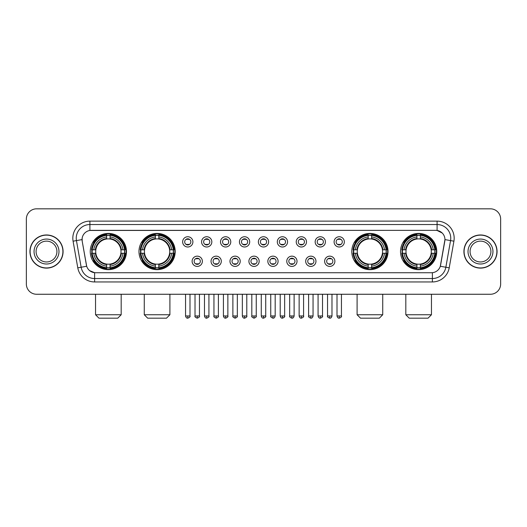 <?xml version="1.0" encoding="UTF-8"?>
<svg xmlns="http://www.w3.org/2000/svg" width="527" height="527" viewBox="0 0 527 527"><rect width="100%" height="100%" fill="white"/><g stroke="black" fill="none" stroke-linecap="round" stroke-linejoin="round"><path stroke-width="0.79" d="M138.976 251.537A18.109 18.109 0 0 0 157.092 269.653A18.109 18.109 0 0 0 175.201 251.537A18.109 18.109 0 0 0 157.092 233.428A18.109 18.109 0 0 0 138.976 251.537M351.799 251.537A18.109 18.109 0 0 0 369.908 269.653A18.109 18.109 0 0 0 388.024 251.537A18.109 18.109 0 0 0 369.908 233.428A18.109 18.109 0 0 0 351.799 251.537M400.527 251.537A18.109 18.109 0 0 0 418.636 269.653A18.109 18.109 0 0 0 436.751 251.537A18.109 18.109 0 0 0 418.636 233.428A18.109 18.109 0 0 0 400.527 251.537M90.249 251.537A18.109 18.109 0 0 0 108.364 269.653A18.109 18.109 0 0 0 126.473 251.537A18.109 18.109 0 0 0 108.364 233.428A18.109 18.109 0 0 0 90.249 251.537M202.368 261.28A5.125 5.125 0 0 1 197.243 266.405A5.125 5.125 0 0 1 192.118 261.28A5.125 5.125 0 0 1 197.243 256.155A5.125 5.125 0 0 1 202.368 261.28M194.167 261.28A3.076 3.076 0 0 0 197.243 264.356A3.076 3.076 0 0 0 200.319 261.28A3.076 3.076 0 0 0 197.243 258.204A3.076 3.076 0 0 0 194.167 261.28M221.3 261.28A5.125 5.125 0 0 1 216.175 266.405A5.125 5.125 0 0 1 211.044 261.28A5.125 5.125 0 0 1 216.175 256.155A5.125 5.125 0 0 1 221.3 261.28M213.099 261.28A3.076 3.076 0 0 0 216.175 264.356A3.076 3.076 0 0 0 219.245 261.28A3.076 3.076 0 0 0 216.175 258.204A3.076 3.076 0 0 0 213.099 261.28M240.226 261.28A5.125 5.125 0 0 1 235.101 266.405A5.125 5.125 0 0 1 229.976 261.28A5.125 5.125 0 0 1 235.101 256.155A5.125 5.125 0 0 1 240.226 261.28M232.025 261.28A3.076 3.076 0 0 0 235.101 264.356A3.076 3.076 0 0 0 238.178 261.28A3.076 3.076 0 0 0 235.101 258.204A3.076 3.076 0 0 0 232.025 261.28M259.159 261.28A5.125 5.125 0 0 1 254.034 266.405A5.125 5.125 0 0 1 248.909 261.28A5.125 5.125 0 0 1 254.034 256.155A5.125 5.125 0 0 1 259.159 261.28M250.957 261.28A3.076 3.076 0 0 0 254.034 264.356A3.076 3.076 0 0 0 257.11 261.28A3.076 3.076 0 0 0 254.034 258.204A3.076 3.076 0 0 0 250.957 261.28M278.091 261.28A5.125 5.125 0 0 1 272.966 266.405A5.125 5.125 0 0 1 267.841 261.28A5.125 5.125 0 0 1 272.966 256.155A5.125 5.125 0 0 1 278.091 261.28M269.89 261.28A3.076 3.076 0 0 0 272.966 264.356A3.076 3.076 0 0 0 276.043 261.28A3.076 3.076 0 0 0 272.966 258.204A3.076 3.076 0 0 0 269.89 261.28M297.024 261.28A5.125 5.125 0 0 1 291.899 266.405A5.125 5.125 0 0 1 286.774 261.28A5.125 5.125 0 0 1 291.899 256.155A5.125 5.125 0 0 1 297.024 261.28M288.822 261.28A3.076 3.076 0 0 0 291.899 264.356A3.076 3.076 0 0 0 294.975 261.28A3.076 3.076 0 0 0 291.899 258.204A3.076 3.076 0 0 0 288.822 261.28M315.956 261.28A5.125 5.125 0 0 1 310.825 266.405A5.125 5.125 0 0 1 305.7 261.28A5.125 5.125 0 0 1 310.825 256.155A5.125 5.125 0 0 1 315.956 261.28M307.755 261.28A3.076 3.076 0 0 0 310.825 264.356A3.076 3.076 0 0 0 313.901 261.28A3.076 3.076 0 0 0 310.825 258.204A3.076 3.076 0 0 0 307.755 261.28M334.882 261.28A5.125 5.125 0 0 1 329.757 266.405A5.125 5.125 0 0 1 324.632 261.28A5.125 5.125 0 0 1 329.757 256.155A5.125 5.125 0 0 1 334.882 261.28M326.681 261.28A3.076 3.076 0 0 0 329.757 264.356A3.076 3.076 0 0 0 332.833 261.28A3.076 3.076 0 0 0 329.757 258.204A3.076 3.076 0 0 0 326.681 261.28M192.902 241.867A5.125 5.125 0 0 1 187.777 246.998A5.125 5.125 0 0 1 182.652 241.867A5.125 5.125 0 0 1 187.777 236.742A5.125 5.125 0 0 1 192.902 241.867M184.7 241.867A3.076 3.076 0 0 0 187.777 244.943A3.076 3.076 0 0 0 190.853 241.867A3.076 3.076 0 0 0 187.777 238.797A3.076 3.076 0 0 0 184.7 241.867M211.834 241.867A5.125 5.125 0 0 1 206.709 246.998A5.125 5.125 0 0 1 201.584 241.867A5.125 5.125 0 0 1 206.709 236.742A5.125 5.125 0 0 1 211.834 241.867M203.633 241.867A3.076 3.076 0 0 0 206.709 244.943A3.076 3.076 0 0 0 209.786 241.867A3.076 3.076 0 0 0 206.709 238.797A3.076 3.076 0 0 0 203.633 241.867M230.767 241.867A5.125 5.125 0 0 1 225.635 246.998A5.125 5.125 0 0 1 220.51 241.867A5.125 5.125 0 0 1 225.635 236.742A5.125 5.125 0 0 1 230.767 241.867M222.565 241.867A3.076 3.076 0 0 0 225.635 244.943A3.076 3.076 0 0 0 228.711 241.867A3.076 3.076 0 0 0 225.635 238.797A3.076 3.076 0 0 0 222.565 241.867M249.693 241.867A5.125 5.125 0 0 1 244.568 246.998A5.125 5.125 0 0 1 239.442 241.867A5.125 5.125 0 0 1 244.568 236.742A5.125 5.125 0 0 1 249.693 241.867M241.491 241.867A3.076 3.076 0 0 0 244.568 244.943A3.076 3.076 0 0 0 247.644 241.867A3.076 3.076 0 0 0 244.568 238.797A3.076 3.076 0 0 0 241.491 241.867M268.625 241.867A5.125 5.125 0 0 1 263.5 246.998A5.125 5.125 0 0 1 258.375 241.867A5.125 5.125 0 0 1 263.5 236.742A5.125 5.125 0 0 1 268.625 241.867M260.424 241.867A3.076 3.076 0 0 0 263.5 244.943A3.076 3.076 0 0 0 266.576 241.867A3.076 3.076 0 0 0 263.5 238.797A3.076 3.076 0 0 0 260.424 241.867M287.558 241.867A5.125 5.125 0 0 1 282.432 246.998A5.125 5.125 0 0 1 277.307 241.867A5.125 5.125 0 0 1 282.432 236.742A5.125 5.125 0 0 1 287.558 241.867M279.356 241.867A3.076 3.076 0 0 0 282.432 244.943A3.076 3.076 0 0 0 285.509 241.867A3.076 3.076 0 0 0 282.432 238.797A3.076 3.076 0 0 0 279.356 241.867M306.49 241.867A5.125 5.125 0 0 1 301.365 246.998A5.125 5.125 0 0 1 296.233 241.867A5.125 5.125 0 0 1 301.365 236.742A5.125 5.125 0 0 1 306.49 241.867M298.289 241.867A3.076 3.076 0 0 0 301.365 244.943A3.076 3.076 0 0 0 304.435 241.867A3.076 3.076 0 0 0 301.365 238.797A3.076 3.076 0 0 0 298.289 241.867M325.416 241.867A5.125 5.125 0 0 1 320.291 246.998A5.125 5.125 0 0 1 315.166 241.867A5.125 5.125 0 0 1 320.291 236.742A5.125 5.125 0 0 1 325.416 241.867M317.214 241.867A3.076 3.076 0 0 0 320.291 244.943A3.076 3.076 0 0 0 323.367 241.867A3.076 3.076 0 0 0 320.291 238.797A3.076 3.076 0 0 0 317.214 241.867M344.348 241.867A5.125 5.125 0 0 1 339.223 246.998A5.125 5.125 0 0 1 334.098 241.867A5.125 5.125 0 0 1 339.223 236.742A5.125 5.125 0 0 1 344.348 241.867M336.147 241.867A3.076 3.076 0 0 0 339.223 244.943A3.076 3.076 0 0 0 342.3 241.867A3.076 3.076 0 0 0 339.223 238.797A3.076 3.076 0 0 0 336.147 241.867M77.785 267.835L73.082 241.182A17.088 17.088 0 0 1 89.906 221.129L437.094 221.129A17.088 17.088 0 0 1 453.918 241.182L449.215 267.835A17.088 17.088 0 0 1 432.39 281.952L94.61 281.952A17.088 17.088 0 0 1 77.785 267.835L81.145 267.242L76.448 240.589A13.669 13.669 0 0 1 89.906 224.542L437.094 224.542A13.669 13.669 0 0 1 450.552 240.589L445.855 267.242A13.669 13.669 0 0 1 432.39 278.533L94.61 278.533A13.669 13.669 0 0 1 81.145 267.242L86.691 266.26L82.192 241.182A9.229 9.229 0 0 1 91.276 230.352L435.724 230.352A9.229 9.229 0 0 1 444.808 241.182L440.592 265.101A9.229 9.229 0 0 1 431.508 272.729L95.492 272.729A9.229 9.229 0 0 1 86.408 265.101L82.192 241.182L82.153 238.211M91.876 253.25A16.574 16.574 0 0 1 91.876 249.831M402.154 253.25A16.574 16.574 0 0 1 402.154 249.831M353.426 253.25A16.574 16.574 0 0 1 353.426 249.831M140.604 253.25A16.574 16.574 0 0 1 140.604 249.831M29.94 251.537A16.574 16.574 0 0 0 46.514 268.111A16.574 16.574 0 0 0 63.082 251.537A16.574 16.574 0 0 0 46.514 234.97A16.574 16.574 0 0 0 29.94 251.537M463.918 251.537A16.574 16.574 0 0 0 480.486 268.111A16.574 16.574 0 0 0 497.06 251.537A16.574 16.574 0 0 0 480.486 234.97A16.574 16.574 0 0 0 463.918 251.537M89.906 221.129L89.906 230.457L435.724 230.352L437.094 230.457L442.245 233.053M431.508 272.729L95.492 272.729M94.61 281.952L94.61 272.683L89.682 270.667M453.918 241.182L444.953 239.601L440.308 266.26L449.215 267.835M500.65 219.074A10.25 10.25 0 0 0 490.4 208.824L36.6 208.824A10.25 10.25 0 0 0 26.35 219.074L26.35 284A10.25 10.25 0 0 0 36.6 294.257L490.4 294.257A10.25 10.25 0 0 0 500.65 284L500.65 219.074L500.65 284M26.35 219.074L26.35 284M490.4 208.824L36.6 208.824M36.6 294.257L490.4 294.257M56.929 251.537A10.415 10.415 0 0 0 46.514 241.122A10.415 10.415 0 0 0 36.093 251.537A10.415 10.415 0 0 0 46.514 261.959A10.415 10.415 0 0 0 56.929 251.537A10.415 10.415 0 0 1 46.514 261.959A10.415 10.415 0 0 1 36.093 251.537M62.911 251.537A16.403 16.403 0 0 0 46.514 235.141A16.403 16.403 0 0 0 30.111 251.537A16.403 16.403 0 0 0 46.514 267.94A16.403 16.403 0 0 0 62.911 251.537M490.907 251.537A10.415 10.415 0 0 0 480.486 241.122A10.415 10.415 0 0 0 470.071 251.537A10.415 10.415 0 0 0 480.486 261.959A10.415 10.415 0 0 0 490.907 251.537A10.415 10.415 0 0 1 480.486 261.959A10.415 10.415 0 0 1 470.071 251.537M496.889 251.537A16.403 16.403 0 0 0 480.486 235.141A16.403 16.403 0 0 0 464.089 251.537A16.403 16.403 0 0 0 480.486 267.94A16.403 16.403 0 0 0 496.889 251.537M117.758 318.176L98.964 318.176L95.545 314.757L121.177 314.757L117.758 318.176M120.887 253.25A12.641 12.641 0 0 0 110.071 239.014L110.071 238.507L110.071 239.014A12.641 12.641 0 0 0 95.835 253.25A12.641 12.641 0 0 0 120.887 253.25L121.394 253.25L120.887 253.25A12.641 12.641 0 0 1 110.071 264.067L110.071 266.135A14.697 14.697 0 0 0 122.956 253.25L125.222 253.25A16.95 16.95 0 0 1 110.071 268.401L110.071 267.716A16.265 16.265 0 0 0 124.537 253.25M92.218 253.25A16.232 16.232 0 0 1 92.218 249.831M110.071 235.398A16.232 16.232 0 0 0 106.652 235.398M124.504 249.831A16.232 16.232 0 0 1 124.504 253.25M125.222 249.831A16.95 16.95 0 0 0 110.071 234.68L110.071 235.365A16.265 16.265 0 0 1 124.537 249.831L125.222 249.831M91.5 253.25A16.95 16.95 0 0 0 106.652 268.401L106.652 267.716A16.265 16.265 0 0 1 92.185 253.25L91.5 253.25M124.537 249.831L122.956 249.831A14.697 14.697 0 0 0 110.071 236.946L110.071 235.365M110.071 267.716L110.071 266.135M92.185 253.25L93.766 253.25A14.697 14.697 0 0 0 106.652 266.135L106.652 267.716M110.071 236.946L110.071 238.507A13.142 13.142 0 0 1 121.394 249.831L122.956 249.831M122.956 253.25L121.394 253.25A13.142 13.142 0 0 1 110.071 264.574L110.071 264.067M106.652 266.135L106.652 264.067A12.641 12.641 0 0 1 95.835 253.25L93.766 253.25M120.887 249.831L121.394 249.831M110.071 267.683A16.232 16.232 0 0 1 106.652 267.683M106.652 234.68A16.95 16.95 0 0 0 91.5 249.831L92.185 249.831A16.265 16.265 0 0 1 106.652 235.365L106.652 234.68M106.652 235.365L106.652 236.946A14.697 14.697 0 0 0 93.766 249.831L92.185 249.831M93.766 249.831L95.328 249.831A13.142 13.142 0 0 1 106.652 238.507L106.652 236.946M95.328 249.831L95.835 249.831L95.328 249.831M106.652 264.067L106.652 264.574A13.142 13.142 0 0 1 95.328 253.25M94.142 242.315L93.174 242.315A17.766 17.766 0 0 1 126.131 251.537A17.766 17.766 0 0 1 93.174 260.766L94.142 260.766M166.486 318.176L147.692 318.176L144.273 314.757L169.905 314.757L166.486 318.176M169.615 253.25A12.641 12.641 0 0 0 158.798 239.014L158.798 238.507L158.798 239.014A12.641 12.641 0 0 0 144.563 253.25A12.641 12.641 0 0 0 169.615 253.25L170.122 253.25L169.615 253.25A12.641 12.641 0 0 1 158.798 264.067L158.798 266.135A14.697 14.697 0 0 0 171.683 253.25L173.95 253.25A16.95 16.95 0 0 1 158.798 268.401L158.798 267.716A16.265 16.265 0 0 0 173.264 253.25M140.946 253.25A16.232 16.232 0 0 1 140.946 249.831M158.798 235.398A16.232 16.232 0 0 0 155.379 235.398M173.231 249.831A16.232 16.232 0 0 1 173.231 253.25M173.95 249.831A16.95 16.95 0 0 0 158.798 234.68L158.798 235.365A16.265 16.265 0 0 1 173.264 249.831L173.95 249.831M140.228 253.25A16.95 16.95 0 0 0 155.379 268.401L155.379 267.716A16.265 16.265 0 0 1 140.913 253.25L140.228 253.25M173.264 249.831L171.683 249.831A14.697 14.697 0 0 0 158.798 236.946L158.798 235.365M158.798 267.716L158.798 266.135M140.913 253.25L142.494 253.25A14.697 14.697 0 0 0 155.379 266.135L155.379 267.716M158.798 236.946L158.798 238.507A13.142 13.142 0 0 1 170.122 249.831L171.683 249.831M171.683 253.25L170.122 253.25A13.142 13.142 0 0 1 158.798 264.574L158.798 264.067M155.379 266.135L155.379 264.067A12.641 12.641 0 0 1 144.563 253.25L142.494 253.25M169.615 249.831L170.122 249.831M158.798 267.683A16.232 16.232 0 0 1 155.379 267.683M155.379 234.68A16.95 16.95 0 0 0 140.228 249.831L140.913 249.831A16.265 16.265 0 0 1 155.379 235.365L155.379 234.68M155.379 235.365L155.379 236.946A14.697 14.697 0 0 0 142.494 249.831L140.913 249.831M142.494 249.831L144.055 249.831A13.142 13.142 0 0 1 155.379 238.507L155.379 236.946M144.055 249.831L144.563 249.831L144.055 249.831M155.379 264.067L155.379 264.574A13.142 13.142 0 0 1 144.055 253.25M142.87 242.315L141.901 242.315A17.766 17.766 0 0 1 174.859 251.537A17.766 17.766 0 0 1 141.901 260.766L142.87 260.766M379.308 318.176L360.514 318.176L357.095 314.757L382.727 314.757L379.308 318.176M382.437 253.25A12.641 12.641 0 0 0 371.621 239.014L371.621 238.507L371.621 239.014A12.641 12.641 0 0 0 357.385 253.25A12.641 12.641 0 0 0 382.437 253.25L382.945 253.25L382.437 253.25A12.641 12.641 0 0 1 371.621 264.067L371.621 266.135A14.697 14.697 0 0 0 384.506 253.25L386.772 253.25A16.95 16.95 0 0 1 371.621 268.401L371.621 267.716A16.265 16.265 0 0 0 386.087 253.25M353.769 253.25A16.232 16.232 0 0 1 353.769 249.831M371.621 235.398A16.232 16.232 0 0 0 368.202 235.398M386.054 249.831A16.232 16.232 0 0 1 386.054 253.25M386.772 249.831A16.95 16.95 0 0 0 371.621 234.68L371.621 235.365A16.265 16.265 0 0 1 386.087 249.831L386.772 249.831M353.05 253.25A16.95 16.95 0 0 0 368.202 268.401L368.202 267.716A16.265 16.265 0 0 1 353.736 253.25L353.05 253.25M386.087 249.831L384.506 249.831A14.697 14.697 0 0 0 371.621 236.946L371.621 235.365M371.621 267.716L371.621 266.135M353.736 253.25L355.317 253.25A14.697 14.697 0 0 0 368.202 266.135L368.202 267.716M371.621 236.946L371.621 238.507A13.142 13.142 0 0 1 382.945 249.831L384.506 249.831M384.506 253.25L382.945 253.25A13.142 13.142 0 0 1 371.621 264.574L371.621 264.067M368.202 266.135L368.202 264.067A12.641 12.641 0 0 1 357.385 253.25L355.317 253.25M382.437 249.831L382.945 249.831M371.621 267.683A16.232 16.232 0 0 1 368.202 267.683M368.202 234.68A16.95 16.95 0 0 0 353.05 249.831L353.736 249.831A16.265 16.265 0 0 1 368.202 235.365L368.202 234.68M368.202 235.365L368.202 236.946A14.697 14.697 0 0 0 355.317 249.831L353.736 249.831M355.317 249.831L356.878 249.831A13.142 13.142 0 0 1 368.202 238.507L368.202 236.946M356.878 249.831L357.385 249.831L356.878 249.831M368.202 264.067L368.202 264.574A13.142 13.142 0 0 1 356.878 253.25M355.692 242.315L354.724 242.315A17.766 17.766 0 0 1 387.681 251.537A17.766 17.766 0 0 1 354.724 260.766L355.692 260.766M428.036 318.176L409.242 318.176L405.823 314.757L431.455 314.757L428.036 318.176M431.165 253.25A12.641 12.641 0 0 0 420.348 239.014L420.348 238.507L420.348 239.014A12.641 12.641 0 0 0 406.113 253.25A12.641 12.641 0 0 0 431.165 253.25L431.672 253.25L431.165 253.25A12.641 12.641 0 0 1 420.348 264.067L420.348 266.135A14.697 14.697 0 0 0 433.234 253.25L435.5 253.25A16.95 16.95 0 0 1 420.348 268.401L420.348 267.716A16.265 16.265 0 0 0 434.815 253.25M402.496 253.25A16.232 16.232 0 0 1 402.496 249.831M420.348 235.398A16.232 16.232 0 0 0 416.929 235.398M434.782 249.831A16.232 16.232 0 0 1 434.782 253.25M435.5 249.831A16.95 16.95 0 0 0 420.348 234.68L420.348 235.365A16.265 16.265 0 0 1 434.815 249.831L435.5 249.831M401.778 253.25A16.95 16.95 0 0 0 416.929 268.401L416.929 267.716A16.265 16.265 0 0 1 402.463 253.25L401.778 253.25M434.815 249.831L433.234 249.831A14.697 14.697 0 0 0 420.348 236.946L420.348 235.365M420.348 267.716L420.348 266.135M402.463 253.25L404.044 253.25A14.697 14.697 0 0 0 416.929 266.135L416.929 267.716M420.348 236.946L420.348 238.507A13.142 13.142 0 0 1 431.672 249.831L433.234 249.831M433.234 253.25L431.672 253.25A13.142 13.142 0 0 1 420.348 264.574L420.348 264.067M416.929 266.135L416.929 264.067A12.641 12.641 0 0 1 406.113 253.25L404.044 253.25M431.165 249.831L431.672 249.831M420.348 267.683A16.232 16.232 0 0 1 416.929 267.683M416.929 234.68A16.95 16.95 0 0 0 401.778 249.831L402.463 249.831A16.265 16.265 0 0 1 416.929 235.365L416.929 234.68M416.929 235.365L416.929 236.946A14.697 14.697 0 0 0 404.044 249.831L402.463 249.831M404.044 249.831L405.606 249.831A13.142 13.142 0 0 1 416.929 238.507L416.929 236.946M405.606 249.831L406.113 249.831L405.606 249.831M416.929 264.067L416.929 264.574A13.142 13.142 0 0 1 405.606 253.25M404.42 242.315L403.451 242.315A17.766 17.766 0 0 1 436.409 251.537A17.766 17.766 0 0 1 403.451 260.766L404.42 260.766M186.749 244.772L186.749 244.284A2.622 2.622 0 0 0 188.804 244.284L188.804 244.772M188.804 238.968L188.804 239.456A2.622 2.622 0 0 0 186.749 239.456L186.749 238.968M205.682 244.772L205.682 244.284A2.622 2.622 0 0 0 207.73 244.284L207.73 244.772M207.73 238.968L207.73 239.456A2.622 2.622 0 0 0 205.682 239.456L205.682 238.968M224.614 244.772L224.614 244.284A2.622 2.622 0 0 0 226.663 244.284L226.663 244.772M226.663 238.968L226.663 239.456A2.622 2.622 0 0 0 224.614 239.456L224.614 238.968M243.546 244.772L243.546 244.284A2.622 2.622 0 0 0 245.595 244.284L245.595 244.772M245.595 238.968L245.595 239.456A2.622 2.622 0 0 0 243.546 239.456L243.546 238.968M262.472 244.772L262.472 244.284A2.622 2.622 0 0 0 264.528 244.284L264.528 244.772M264.528 238.968L264.528 239.456A2.622 2.622 0 0 0 262.472 239.456L262.472 238.968M281.405 244.772L281.405 244.284A2.622 2.622 0 0 0 283.454 244.284L283.454 244.772M283.454 238.968L283.454 239.456A2.622 2.622 0 0 0 281.405 239.456L281.405 238.968M300.337 244.772L300.337 244.284A2.622 2.622 0 0 0 302.386 244.284L302.386 244.772M302.386 238.968L302.386 239.456A2.622 2.622 0 0 0 300.337 239.456L300.337 238.968M319.27 244.772L319.27 244.284A2.622 2.622 0 0 0 321.318 244.284L321.318 244.772M321.318 238.968L321.318 239.456A2.622 2.622 0 0 0 319.27 239.456L319.27 238.968M338.196 244.772L338.196 244.284A2.622 2.622 0 0 0 340.251 244.284L340.251 244.772M340.251 238.968L340.251 239.456A2.622 2.622 0 0 0 338.196 239.456L338.196 238.968M196.215 264.179L196.215 263.691A2.622 2.622 0 0 0 198.264 263.691L198.264 264.179M198.264 258.382L198.264 258.869A2.622 2.622 0 0 0 196.215 258.869L196.215 258.382M215.148 264.179L215.148 263.691A2.622 2.622 0 0 0 217.196 263.691L217.196 264.179M217.196 258.382L217.196 258.869A2.622 2.622 0 0 0 215.148 258.869L215.148 258.382M234.08 264.179L234.08 263.691A2.622 2.622 0 0 0 236.129 263.691L236.129 264.179M236.129 258.382L236.129 258.869A2.622 2.622 0 0 0 234.08 258.869L234.08 258.382M253.006 264.179L253.006 263.691A2.622 2.622 0 0 0 255.061 263.691L255.061 264.179M255.061 258.382L255.061 258.869A2.622 2.622 0 0 0 253.006 258.869L253.006 258.382M271.939 264.179L271.939 263.691A2.622 2.622 0 0 0 273.994 263.691L273.994 264.179M273.994 258.382L273.994 258.869A2.622 2.622 0 0 0 271.939 258.869L271.939 258.382M290.871 264.179L290.871 263.691A2.622 2.622 0 0 0 292.92 263.691L292.92 264.179M292.92 258.382L292.92 258.869A2.622 2.622 0 0 0 290.871 258.869L290.871 258.382M309.804 264.179L309.804 263.691A2.622 2.622 0 0 0 311.852 263.691L311.852 264.179M311.852 258.382L311.852 258.869A2.622 2.622 0 0 0 309.804 258.869L309.804 258.382M328.736 264.179L328.736 263.691A2.622 2.622 0 0 0 330.785 263.691L330.785 264.179M330.785 258.382L330.785 258.869A2.622 2.622 0 0 0 328.736 258.869L328.736 258.382M437.094 221.129L437.094 230.457M73.082 241.182L76.448 240.589A13.669 13.669 0 0 1 76.237 238.211M76.448 240.589L82.047 239.601M432.39 272.683L432.39 281.952M58.978 251.537A12.464 12.464 0 0 0 46.514 239.074A12.464 12.464 0 0 0 34.044 251.537A12.464 12.464 0 0 0 46.514 264.007A12.464 12.464 0 0 0 58.978 251.537M492.956 251.537A12.464 12.464 0 0 0 480.486 239.074A12.464 12.464 0 0 0 468.022 251.537A12.464 12.464 0 0 0 480.486 264.007A12.464 12.464 0 0 0 492.956 251.537M106.652 267.835A16.383 16.383 0 0 0 110.071 267.835M124.655 253.25A16.383 16.383 0 0 0 124.655 249.831M110.071 235.246A16.383 16.383 0 0 0 106.652 235.246M155.379 267.835A16.383 16.383 0 0 0 158.798 267.835M173.383 253.25A16.383 16.383 0 0 0 173.383 249.831M158.798 235.246A16.383 16.383 0 0 0 155.379 235.246M368.202 267.835A16.383 16.383 0 0 0 371.621 267.835M386.205 253.25A16.383 16.383 0 0 0 386.205 249.831M371.621 235.246A16.383 16.383 0 0 0 368.202 235.246M416.929 267.835A16.383 16.383 0 0 0 420.348 267.835M434.933 253.25A16.383 16.383 0 0 0 434.933 249.831M420.348 235.246A16.383 16.383 0 0 0 416.929 235.246M187.777 315.956L185.557 315.956C185.945 317.537 186.683 318.275 187.777 318.176L187.777 315.956L189.997 315.956L189.997 294.257M206.709 315.956L204.483 315.956C204.871 317.537 205.616 318.275 206.709 318.176L206.709 315.956L208.929 315.956L208.929 294.257M225.635 315.956L223.415 315.956C223.804 317.537 224.548 318.275 225.635 318.176L225.635 315.956L227.862 315.956L227.862 294.257M244.568 315.956L242.348 315.956C242.736 317.537 243.474 318.275 244.568 318.176L244.568 315.956L246.788 315.956L246.788 294.257M263.5 315.956L261.28 315.956C261.669 317.537 262.406 318.275 263.5 318.176L263.5 315.956L265.72 315.956L265.72 294.257M282.432 315.956L280.212 315.956C280.595 317.537 281.339 318.275 282.432 318.176L282.432 315.956L284.652 315.956L284.652 294.257M301.365 315.956L299.138 315.956C299.527 317.537 300.271 318.275 301.365 318.176L301.365 315.956L303.585 315.956L303.585 294.257M320.291 315.956L318.071 315.956C318.46 317.537 319.197 318.275 320.291 318.176L320.291 315.956L322.517 315.956L322.517 294.257M339.223 315.956L337.003 315.956C337.392 317.537 338.13 318.275 339.223 318.176L339.223 315.956L341.443 315.956L341.443 294.257M197.243 315.956L195.023 315.956C194.568 316.661 195.313 317.406 197.243 318.176L197.243 315.956L199.463 315.956L199.463 294.257M216.175 315.956L213.949 315.956C213.501 316.661 214.239 317.406 216.175 318.176L216.175 315.956L218.395 315.956L218.395 294.257M235.101 315.956L232.881 315.956C232.433 316.661 233.171 317.406 235.101 318.176L235.101 315.956L237.328 315.956L237.328 294.257M254.034 315.956L251.814 315.956C251.366 316.661 252.104 317.406 254.034 318.176L254.034 315.956L256.254 315.956L256.254 294.257M272.966 315.956L270.746 315.956C270.292 316.661 271.036 317.406 272.966 318.176L272.966 315.956L275.186 315.956L275.186 294.257M291.899 315.956L289.672 315.956C289.224 316.661 289.962 317.406 291.899 318.176L291.899 315.956L294.119 315.956L294.119 294.257M310.825 315.956L308.605 315.956C308.157 316.661 308.894 317.406 310.825 318.176L310.825 315.956L313.051 315.956L313.051 294.257M329.757 315.956L327.537 315.956C327.089 316.661 327.827 317.406 329.757 318.176L329.757 315.956L331.977 315.956L331.977 294.257M121.177 294.257L121.177 314.757M95.545 294.257L95.545 314.757M169.905 294.257L169.905 314.757M144.273 294.257L144.273 314.757M382.727 294.257L382.727 314.757M357.095 294.257L357.095 314.757M431.455 294.257L431.455 314.757M405.823 294.257L405.823 314.757M185.557 315.956L185.557 294.257M189.997 315.956C190.445 316.661 189.707 317.406 187.777 318.176M204.483 315.956L204.483 294.257M208.929 315.956C209.377 316.661 208.639 317.406 206.709 318.176M223.415 315.956L223.415 294.257M227.862 315.956C228.31 316.661 227.572 317.406 225.635 318.176M242.348 315.956L242.348 294.257M246.788 315.956C247.242 316.661 246.498 317.406 244.568 318.176M261.28 315.956L261.28 294.257M265.72 315.956C266.175 316.661 265.43 317.406 263.5 318.176M280.212 315.956L280.212 294.257M284.652 315.956C285.1 316.661 284.363 317.406 282.432 318.176M299.138 315.956L299.138 294.257M303.585 315.956C304.033 316.661 303.295 317.406 301.365 318.176M318.071 315.956L318.071 294.257M322.517 315.956C322.965 316.661 322.228 317.406 320.291 318.176M337.003 315.956L337.003 294.257M341.443 315.956C341.898 316.661 341.153 317.406 339.223 318.176M195.023 315.956L195.023 294.257M199.463 315.956C199.911 316.661 199.173 317.406 197.243 318.176M213.949 315.956L213.949 294.257M218.395 315.956C218.843 316.661 218.106 317.406 216.175 318.176M232.881 315.956L232.881 294.257M237.328 315.956C237.776 316.661 237.038 317.406 235.101 318.176M251.814 315.956L251.814 294.257M256.254 315.956C256.708 316.661 255.964 317.406 254.034 318.176M270.746 315.956L270.746 294.257M275.186 315.956C274.798 317.537 274.06 318.275 272.966 318.176M289.672 315.956L289.672 294.257M294.119 315.956C293.73 317.537 292.992 318.275 291.899 318.176M308.605 315.956L308.605 294.257M313.051 315.956C312.663 317.537 311.918 318.275 310.825 318.176M327.537 315.956L327.537 294.257M331.977 315.956C331.595 317.537 330.851 318.275 329.757 318.176"/></g></svg>
